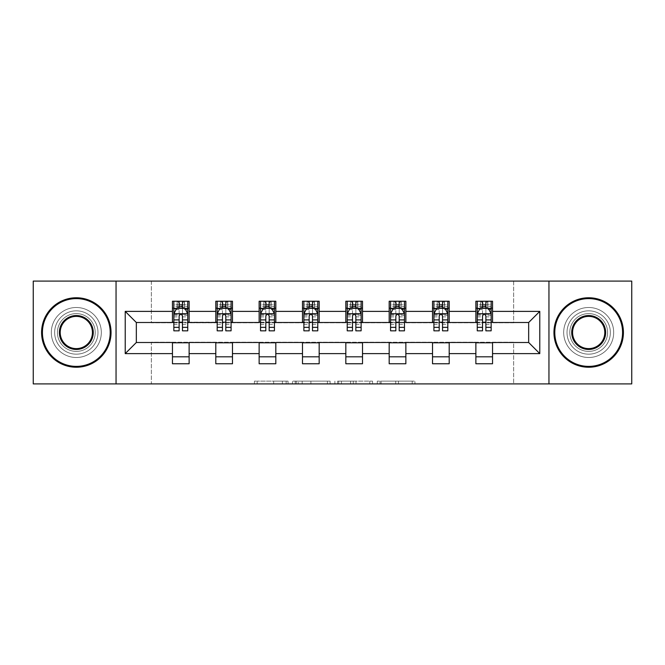 <?xml version="1.0" encoding="UTF-8"?>
<svg xmlns="http://www.w3.org/2000/svg" width="665" height="665" viewBox="0 0 665 665"><rect width="100%" height="100%" fill="white"/><g stroke="black" fill="none" stroke-linecap="round" stroke-linejoin="round"><path stroke-width="0.5" stroke-dasharray="3.33 2.49" d="M288.045 383.904L257.156 383.904L288.045 383.904L288.045 381.128L273.656 381.128L273.656 383.904L273.656 381.128L288.045 381.128L288.045 383.904L288.045 381.128L273.656 381.128L273.656 383.904L273.656 381.128L288.045 381.128L257.156 381.128L288.045 381.128M588.683 310.829A21.671 21.671 0 0 0 567.012 332.5A21.671 21.671 0 0 0 588.683 354.171A21.671 21.671 0 0 0 610.354 332.5A21.671 21.671 0 0 0 588.683 310.829A21.671 21.671 0 0 0 567.012 332.5A21.671 21.671 0 0 0 588.683 354.171A21.671 21.671 0 0 0 610.354 332.5A21.671 21.671 0 0 0 588.683 310.829M76.317 310.829A21.671 21.671 0 0 0 54.646 332.5A21.671 21.671 0 0 0 76.317 354.171A21.671 21.671 0 0 0 97.988 332.5A21.671 21.671 0 0 0 76.317 310.829A21.671 21.671 0 0 0 54.646 332.5A21.671 21.671 0 0 0 76.317 354.171A21.671 21.671 0 0 0 97.988 332.5A21.671 21.671 0 0 0 76.317 310.829M412.209 383.904L380.023 383.904L412.209 383.904L412.209 381.128L398.435 381.128L414.935 381.128L414.935 383.904L414.935 381.128L380.023 381.128L414.935 381.128L414.935 383.904L414.935 381.128L412.209 381.128L412.209 383.904M395.708 383.904L381.112 383.904L395.708 383.904L395.708 381.128L398.435 381.128L395.708 381.128L395.708 383.904L395.708 381.128L381.112 381.128L381.112 383.904L381.112 381.128L395.708 381.128L395.708 383.904M377.296 383.904L380.023 383.904L377.296 383.904L377.296 381.128L380.023 381.128L377.296 381.128L377.296 383.904M254.429 383.904L257.156 383.904L254.429 383.904L254.429 381.128L257.156 381.128L254.429 381.128L254.429 383.904M33.25 383.904L151.337 383.904L151.337 342.226L513.663 342.226L513.663 383.904L151.337 383.904L151.337 342.226L513.663 342.226L513.663 383.904L631.75 383.904L631.75 281.096L513.663 281.096L513.663 322.774L151.337 322.774L151.337 281.096L513.663 281.096L513.663 322.774L151.337 322.774L151.337 281.096L33.25 281.096L33.25 383.904M330.114 383.904L327.388 383.904L330.114 383.904L330.114 381.128L330.114 383.904M295.202 383.904L327.388 383.904L292.475 383.904L295.202 383.904L295.202 381.128L330.114 381.128L292.475 381.128L292.475 383.904L292.475 381.128L295.202 381.128L295.202 383.904M337.612 383.904L372.525 383.904L334.886 383.904L337.612 383.904L337.612 381.128L372.525 381.128L372.525 383.904L372.525 381.128L356.024 381.128L356.024 383.904M172.459 356.814L189.126 356.814L189.126 363.755L172.459 363.755L172.459 342.5L136.333 342.5L136.333 322.5L189.126 322.217L189.126 308.186L172.459 308.186L172.459 301.245L189.126 301.245L189.126 308.186M215.801 356.814L232.476 356.814L232.476 363.755L215.801 363.755L215.801 342.5L172.459 342.783M259.142 356.814L275.817 356.814L275.817 363.755L259.142 363.755L259.142 342.5L215.801 342.783M302.492 356.814L319.167 356.814L319.167 363.755L302.492 363.755L302.492 342.5L259.142 342.783M345.833 356.814L362.508 356.814L362.508 363.755L345.833 363.755L345.833 342.5L302.492 342.783M389.183 356.814L405.858 356.814L405.858 363.755L389.183 363.755L389.183 342.5L345.833 342.783M432.524 356.814L449.199 356.814L449.199 363.755L432.524 363.755L432.524 342.5L389.183 342.783M475.874 356.814L492.541 356.814L492.541 363.755L475.874 363.755L475.874 342.5L432.524 342.783M215.801 301.245L232.476 301.245L232.476 308.186L215.801 308.186L215.801 301.245M259.142 301.245L275.817 301.245L275.817 308.186L259.142 308.186L259.142 301.245M302.492 301.245L319.167 301.245L319.167 308.186L302.492 308.186L302.492 301.245M345.833 301.245L362.508 301.245L362.508 308.186L345.833 308.186L345.833 301.245M389.183 301.245L405.858 301.245L405.858 308.186L389.183 308.186L389.183 301.245M432.524 301.245L449.199 301.245L449.199 308.186L432.524 308.186L432.524 301.245M475.874 301.245L492.541 301.245L492.541 308.186L475.874 308.186L475.874 301.245M475.874 342.783L528.667 342.5L528.667 322.5L449.199 322.5L449.199 308.186M449.199 322.217L405.858 322.5L405.858 308.186M405.858 322.217L362.508 322.5L362.508 308.186M362.508 322.217L319.167 322.5L319.167 308.186M319.167 322.217L275.817 322.5L275.817 308.186M275.817 322.217L232.476 322.5L232.476 308.186M232.476 322.217L189.126 322.217M182.459 308.186L179.126 308.186M172.459 322.217L172.459 308.186M173.848 322.217L179.126 322.217M182.459 322.217L187.738 322.217M189.126 356.814L189.126 342.783M232.476 356.814L232.476 342.783M215.801 322.217L215.801 308.186M225.801 308.186L222.467 308.186M217.189 322.217L222.467 322.217M225.801 322.217L231.079 322.217M275.817 356.814L275.817 342.783M259.142 322.217L259.142 308.186M269.15 308.186L265.817 308.186M260.539 322.217L265.817 322.217M269.15 322.217L274.429 322.217M319.167 356.814L319.167 342.783M302.492 322.217L302.492 308.186M312.492 308.186L309.159 308.186M303.88 322.217L309.159 322.217M312.492 322.217L317.77 322.217M362.508 356.814L362.508 342.783M345.833 322.217L345.833 308.186M355.841 308.186L352.508 308.186M347.23 322.217L352.508 322.217M355.841 322.217L361.12 322.217M405.858 356.814L405.858 342.783M389.183 322.217L389.183 308.186M399.183 308.186L395.85 308.186M390.571 322.217L395.85 322.217M399.183 322.217L404.461 322.217M449.199 356.814L449.199 342.783M432.524 322.217L432.524 308.186M442.533 308.186L439.199 308.186M433.921 322.217L439.199 322.217M442.533 322.217L447.811 322.217M492.541 356.814L492.541 342.783M475.874 322.217L475.874 308.186M492.541 322.217L492.541 308.186M485.874 308.186L482.541 308.186M477.262 322.217L482.541 322.217M485.874 322.217L491.152 322.217M116.051 383.904L116.051 281.096M548.949 281.096L548.949 383.904M298.203 383.904L302.159 383.904L298.203 383.904L298.203 381.128L296.291 381.128L296.291 383.904L296.291 381.128L302.159 381.128L298.203 381.128L298.203 383.904M302.159 383.904L310.887 383.904L302.159 383.904L302.159 381.128L310.887 381.128L310.887 383.904L310.887 381.128L302.159 381.128L302.159 383.904M337.612 381.128L353.298 381.128L353.298 383.904L353.298 381.128L350.571 381.128L353.298 381.128L353.298 383.904L353.298 381.128L356.024 381.128M338.701 381.128L338.701 383.904L338.701 381.128M334.886 381.128L334.886 383.904L334.886 381.128M179.126 301.245L173.848 301.245L173.848 308.186L173.848 304.853L179.126 304.853L179.126 301.245L187.738 301.245L187.738 308.186L187.738 306.623L182.459 306.623M173.848 313.88L173.848 327.222L173.848 313.88L176.624 308.327L184.961 308.327L187.738 313.88L187.738 327.222L187.738 313.88M173.848 330.829L173.848 304.853L187.738 304.853L187.738 306.623M187.738 330.829L187.738 304.853L182.459 304.853L182.459 301.245M179.126 330.829L179.126 315.285L173.848 315.285M173.848 314.312L179.126 314.312L179.126 327.222L179.126 315.966C180.232 313.863 181.346 313.863 182.459 315.966L182.459 327.222L182.459 314.312L187.738 314.312M173.848 308.186L184.263 308.186L184.263 301.245L187.738 301.245M184.463 301.245L184.463 308.186L184.263 301.245L177.314 301.245L177.314 308.186L177.114 301.245L177.114 308.186M173.848 301.245L177.114 301.245M179.126 304.853L179.126 315.285M187.738 315.285L182.459 315.285L182.459 304.853M179.126 314.312L179.126 308.327M182.459 308.327L182.459 314.312M182.459 315.285L182.459 330.829M184.463 308.186L187.738 308.186M179.4 306.108L179.4 303.323L182.177 303.323L182.177 306.108L179.4 306.108L177.314 308.186M184.263 308.186L182.177 306.108M179.4 303.323L177.314 301.245M184.263 301.245L182.177 303.323M76.317 367.23A34.73 34.73 0 0 1 41.587 332.5A34.73 34.73 0 0 1 76.317 297.77A34.73 34.73 0 0 1 111.047 332.5A34.73 34.73 0 0 1 76.317 367.23A34.73 34.73 0 0 1 41.587 332.5A34.73 34.73 0 0 1 76.317 297.77A34.73 34.73 0 0 1 111.047 332.5A34.73 34.73 0 0 1 76.317 367.23A34.73 34.73 0 0 1 41.587 332.5A34.73 34.73 0 0 1 76.317 297.77A34.73 34.73 0 0 1 111.047 332.5A34.73 34.73 0 0 1 76.317 367.23M76.317 307.496A25.004 25.004 0 0 0 51.313 332.5A25.004 25.004 0 0 0 76.317 357.504A25.004 25.004 0 0 1 51.313 332.5A25.004 25.004 0 0 1 76.317 307.496A25.004 25.004 0 0 1 101.321 332.5A25.004 25.004 0 0 1 76.317 357.504A25.004 25.004 0 0 0 101.321 332.5A25.004 25.004 0 0 0 76.317 307.496M76.317 316.382A16.118 16.118 0 0 1 92.435 332.5A16.118 16.118 0 0 1 76.317 348.618A16.118 16.118 0 0 1 60.199 332.5A16.118 16.118 0 0 1 76.317 316.382M76.317 351.394A18.894 18.894 0 0 1 57.423 332.5A18.894 18.894 0 0 1 76.317 313.606A18.894 18.894 0 0 1 95.211 332.5A18.894 18.894 0 0 1 76.317 351.394A18.894 18.894 0 0 1 57.423 332.5A18.894 18.894 0 0 1 76.317 313.606A18.894 18.894 0 0 1 95.211 332.5A18.894 18.894 0 0 1 76.317 351.394M588.683 367.23A34.73 34.73 0 0 1 553.953 332.5A34.73 34.73 0 0 1 588.683 297.77A34.73 34.73 0 0 1 623.413 332.5A34.73 34.73 0 0 1 588.683 367.23A34.73 34.73 0 0 1 553.953 332.5A34.73 34.73 0 0 1 588.683 297.77A34.73 34.73 0 0 1 623.413 332.5A34.73 34.73 0 0 1 588.683 367.23A34.73 34.73 0 0 1 553.953 332.5A34.73 34.73 0 0 1 588.683 297.77A34.73 34.73 0 0 1 623.413 332.5A34.73 34.73 0 0 1 588.683 367.23M588.683 307.496A25.004 25.004 0 0 0 563.679 332.5A25.004 25.004 0 0 0 588.683 357.504A25.004 25.004 0 0 1 563.679 332.5A25.004 25.004 0 0 1 588.683 307.496A25.004 25.004 0 0 1 613.687 332.5A25.004 25.004 0 0 1 588.683 357.504A25.004 25.004 0 0 0 613.687 332.5A25.004 25.004 0 0 0 588.683 307.496M588.683 316.382A16.118 16.118 0 0 1 604.801 332.5A16.118 16.118 0 0 1 588.683 348.618A16.118 16.118 0 0 1 572.565 332.5A16.118 16.118 0 0 1 588.683 316.382M588.683 351.394A18.894 18.894 0 0 1 569.789 332.5A18.894 18.894 0 0 1 588.683 313.606A18.894 18.894 0 0 1 607.577 332.5A18.894 18.894 0 0 1 588.683 351.394A18.894 18.894 0 0 1 569.789 332.5A18.894 18.894 0 0 1 588.683 313.606A18.894 18.894 0 0 1 607.577 332.5A18.894 18.894 0 0 1 588.683 351.394M222.467 301.245L217.189 301.245L217.189 308.186L217.189 304.853L222.467 304.853L222.467 301.245L231.079 301.245L231.079 308.186L231.079 306.623L225.801 306.623M217.189 313.88L217.189 327.222L217.189 313.88L219.965 308.327L228.303 308.327L231.079 313.88L231.079 327.222L231.079 313.88M217.189 330.829L217.189 304.853L231.079 304.853L231.079 306.623M231.079 330.829L231.079 304.853L225.801 304.853L225.801 301.245M222.467 330.829L222.467 315.285L217.189 315.285M217.189 314.312L222.467 314.312L222.467 327.222L222.467 315.966C223.581 313.863 224.687 313.863 225.801 315.966L225.801 327.222L225.801 314.312L231.079 314.312M217.189 308.186L227.613 308.186L227.613 301.245L231.079 301.245M227.812 301.245L227.812 308.186L227.613 301.245L220.664 301.245L220.664 308.186L220.464 301.245L220.464 308.186M217.189 301.245L220.464 301.245M222.467 304.853L222.467 315.285M231.079 315.285L225.801 315.285L225.801 304.853M222.467 314.312L222.467 308.327M225.801 308.327L225.801 314.312M225.801 315.285L225.801 330.829M227.812 308.186L231.079 308.186M222.75 306.108L222.75 303.323L225.526 303.323L225.526 306.108L222.75 306.108L220.664 308.186M227.613 308.186L225.526 306.108M222.75 303.323L220.664 301.245M227.613 301.245L225.526 303.323M265.817 301.245L260.539 301.245L260.539 308.186L260.539 304.853L265.817 304.853L265.817 301.245L274.429 301.245L274.429 308.186L274.429 306.623L269.15 306.623M260.539 313.88L260.539 327.222L260.539 313.88L263.315 308.327L271.653 308.327L274.429 313.88L274.429 327.222L274.429 313.88M260.539 330.829L260.539 304.853L274.429 304.853L274.429 306.623M274.429 330.829L274.429 304.853L269.15 304.853L269.15 301.245M265.817 330.829L265.817 315.285L260.539 315.285M260.539 314.312L265.817 314.312L265.817 327.222L265.817 315.966C266.923 313.863 268.037 313.863 269.15 315.966L269.15 327.222L269.15 314.312L274.429 314.312M260.539 308.186L270.954 308.186L270.954 301.245L274.429 301.245M271.154 301.245L271.154 308.186L270.954 301.245L264.005 301.245L264.005 308.186L263.806 301.245L263.806 308.186M260.539 301.245L263.806 301.245M265.817 304.853L265.817 315.285M274.429 315.285L269.15 315.285L269.15 304.853M265.817 314.312L265.817 308.327M269.15 308.327L269.15 314.312M269.15 315.285L269.15 330.829M271.154 308.186L274.429 308.186M266.091 306.108L266.091 303.323L268.868 303.323L268.868 306.108L266.091 306.108L264.005 308.186M270.954 308.186L268.868 306.108M266.091 303.323L264.005 301.245M270.954 301.245L268.868 303.323M309.159 301.245L303.88 301.245L303.88 308.186L303.88 304.853L309.159 304.853L309.159 301.245L317.77 301.245L317.77 308.186L317.77 306.623L312.492 306.623M303.88 313.88L303.88 327.222L303.88 313.88L306.656 308.327L314.994 308.327L317.77 313.88L317.77 327.222L317.77 313.88M303.88 330.829L303.88 304.853L317.77 304.853L317.77 306.623M317.77 330.829L317.77 304.853L312.492 304.853L312.492 301.245M309.159 330.829L309.159 315.285L303.88 315.285M303.88 314.312L309.159 314.312L309.159 327.222L309.159 315.966C310.272 313.863 311.378 313.863 312.492 315.966L312.492 327.222L312.492 314.312L317.77 314.312M303.88 308.186L314.304 308.186L314.304 301.245L317.77 301.245M314.503 301.245L314.503 308.186L314.304 301.245L307.355 301.245L307.355 308.186L307.155 301.245L307.155 308.186M303.88 301.245L307.155 301.245M309.159 304.853L309.159 315.285M317.77 315.285L312.492 315.285L312.492 304.853M309.159 314.312L309.159 308.327M312.492 308.327L312.492 314.312M312.492 315.285L312.492 330.829M314.503 308.186L317.77 308.186M309.441 306.108L309.441 303.323L312.218 303.323L312.218 306.108L309.441 306.108L307.355 308.186M314.304 308.186L312.218 306.108M309.441 303.323L307.355 301.245M314.304 301.245L312.218 303.323M352.508 301.245L347.23 301.245L347.23 308.186L347.23 304.853L352.508 304.853L352.508 301.245L361.12 301.245L361.12 308.186L361.12 306.623L355.841 306.623M347.23 313.88L347.23 327.222L347.23 313.88L350.006 308.327L358.344 308.327L361.12 313.88L361.12 327.222L361.12 313.88M347.23 330.829L347.23 304.853L361.12 304.853L361.12 306.623M361.12 330.829L361.12 304.853L355.841 304.853L355.841 301.245M352.508 330.829L352.508 315.285L347.23 315.285M347.23 314.312L352.508 314.312L352.508 327.222L352.508 315.966C353.614 313.863 354.728 313.863 355.841 315.966L355.841 327.222L355.841 314.312L361.12 314.312M347.23 308.186L357.645 308.186L357.645 301.245L361.12 301.245M357.845 301.245L357.845 308.186L357.645 301.245L350.696 301.245L350.696 308.186L350.497 301.245L350.497 308.186M347.23 301.245L350.497 301.245M352.508 304.853L352.508 315.285M361.12 315.285L355.841 315.285L355.841 304.853M352.508 314.312L352.508 308.327M355.841 308.327L355.841 314.312M355.841 315.285L355.841 330.829M357.845 308.186L361.12 308.186M352.783 306.108L352.783 303.323L355.559 303.323L355.559 306.108L352.783 306.108L350.696 308.186M357.645 308.186L355.559 306.108M352.783 303.323L350.696 301.245M357.645 301.245L355.559 303.323M395.85 301.245L390.571 301.245L390.571 308.186L390.571 304.853L395.85 304.853L395.85 301.245L404.461 301.245L404.461 308.186L404.461 306.623L399.183 306.623M390.571 313.88L390.571 327.222L390.571 313.88L393.348 308.327L401.685 308.327L404.461 313.88L404.461 327.222L404.461 313.88M390.571 330.829L390.571 304.853L404.461 304.853L404.461 306.623M404.461 330.829L404.461 304.853L399.183 304.853L399.183 301.245M395.85 330.829L395.85 315.285L390.571 315.285M390.571 314.312L395.85 314.312L395.85 327.222L395.85 315.966C396.963 313.863 398.069 313.863 399.183 315.966L399.183 327.222L399.183 314.312L404.461 314.312M390.571 308.186L400.995 308.186L400.995 301.245L404.461 301.245M401.195 301.245L401.195 308.186L400.995 301.245L394.046 301.245L394.046 308.186L393.846 301.245L393.846 308.186M390.571 301.245L393.846 301.245M395.85 304.853L395.85 315.285M404.461 315.285L399.183 315.285L399.183 304.853M395.85 314.312L395.85 308.327M399.183 308.327L399.183 314.312M399.183 315.285L399.183 330.829M401.195 308.186L404.461 308.186M396.132 306.108L396.132 303.323L398.909 303.323L398.909 306.108L396.132 306.108L394.046 308.186M400.995 308.186L398.909 306.108M396.132 303.323L394.046 301.245M400.995 301.245L398.909 303.323M439.199 301.245L433.921 301.245L433.921 308.186L433.921 304.853L439.199 304.853L439.199 301.245L447.811 301.245L447.811 308.186L447.811 306.623L442.533 306.623M433.921 313.88L433.921 327.222L433.921 313.88L436.697 308.327L445.035 308.327L447.811 313.88L447.811 327.222L447.811 313.88M433.921 330.829L433.921 304.853L447.811 304.853L447.811 306.623M447.811 330.829L447.811 304.853L442.533 304.853L442.533 301.245M439.199 330.829L439.199 315.285L433.921 315.285M433.921 314.312L439.199 314.312L439.199 327.222L439.199 315.966C440.305 313.863 441.419 313.863 442.533 315.966L442.533 327.222L442.533 314.312L447.811 314.312M433.921 308.186L444.336 308.186L444.336 301.245L447.811 301.245M444.536 301.245L444.536 308.186L444.336 301.245L437.387 301.245L437.387 308.186L437.188 301.245L437.188 308.186M433.921 301.245L437.188 301.245M439.199 304.853L439.199 315.285M447.811 315.285L442.533 315.285L442.533 304.853M439.199 314.312L439.199 308.327M442.533 308.327L442.533 314.312M442.533 315.285L442.533 330.829M444.536 308.186L447.811 308.186M439.474 306.108L439.474 303.323L442.25 303.323L442.25 306.108L439.474 306.108L437.387 308.186M444.336 308.186L442.25 306.108M439.474 303.323L437.387 301.245M444.336 301.245L442.25 303.323M482.541 301.245L477.262 301.245L477.262 308.186L477.262 304.853L482.541 304.853L482.541 301.245L491.152 301.245L491.152 308.186L491.152 306.623L485.874 306.623M477.262 313.88L477.262 327.222L477.262 313.88L480.039 308.327L488.376 308.327L491.152 313.88L491.152 327.222L491.152 313.88M477.262 330.829L477.262 304.853L491.152 304.853L491.152 306.623M491.152 330.829L491.152 304.853L485.874 304.853L485.874 301.245M482.541 330.829L482.541 315.285L477.262 315.285M477.262 314.312L482.541 314.312L482.541 327.222L482.541 315.966C483.655 313.863 484.76 313.863 485.874 315.966L485.874 327.222L485.874 314.312L491.152 314.312M477.262 308.186L487.686 308.186L487.686 301.245L491.152 301.245M487.886 301.245L487.886 308.186L487.686 301.245L480.737 301.245L480.737 308.186L480.537 301.245L480.537 308.186M477.262 301.245L480.537 301.245M482.541 304.853L482.541 315.285M491.152 315.285L485.874 315.285L485.874 304.853M482.541 314.312L482.541 308.327M485.874 308.327L485.874 314.312M485.874 315.285L485.874 330.829M487.886 308.186L491.152 308.186M482.823 306.108L482.823 303.323L485.6 303.323L485.6 306.108L482.823 306.108L480.737 308.186M487.686 308.186L485.6 306.108M482.823 303.323L480.737 301.245M487.686 301.245L485.6 303.323M286.133 381.128L286.133 383.904L286.133 381.128M282.384 381.128L282.384 383.904L282.384 381.128M257.156 381.128L257.156 383.904L257.156 381.128M327.388 381.128L327.388 383.904L327.388 381.128M369.798 381.128L369.798 383.904L369.798 381.128M350.571 381.128L350.571 383.904L350.571 381.128M341.436 381.128L341.436 383.904L341.436 381.128M398.435 381.128L398.435 383.904L398.435 381.128M380.023 381.128L380.023 383.904L380.023 381.128M173.914 313.747L187.671 313.747M173.848 324.329L179.126 324.329M179.126 309.632L173.848 309.632M187.738 309.632L182.459 309.632M176.458 308.66L179.126 308.66M182.459 308.66L185.128 308.66M182.459 324.329L187.738 324.329M173.848 316.881L179.126 316.881M182.459 316.881L187.738 316.881M179.126 306.623L173.848 306.623M217.256 313.747L231.013 313.747M217.189 324.329L222.467 324.329M222.467 309.632L217.189 309.632M231.079 309.632L225.801 309.632M219.799 308.66L222.467 308.66M225.801 308.66L228.469 308.66M225.801 324.329L231.079 324.329M217.189 316.881L222.467 316.881M225.801 316.881L231.079 316.881M222.467 306.623L217.189 306.623M260.605 313.747L274.362 313.747M260.539 324.329L265.817 324.329M265.817 309.632L260.539 309.632M274.429 309.632L269.15 309.632M263.149 308.66L265.817 308.66M269.15 308.66L271.819 308.66M269.15 324.329L274.429 324.329M260.539 316.881L265.817 316.881M269.15 316.881L274.429 316.881M265.817 306.623L260.539 306.623M303.947 313.747L317.704 313.747M303.88 324.329L309.159 324.329M309.159 309.632L303.88 309.632M317.77 309.632L312.492 309.632M306.49 308.66L309.159 308.66M312.492 308.66L315.16 308.66M312.492 324.329L317.77 324.329M303.88 316.881L309.159 316.881M312.492 316.881L317.77 316.881M309.159 306.623L303.88 306.623M347.296 313.747L361.053 313.747M347.23 324.329L352.508 324.329M352.508 309.632L347.23 309.632M361.12 309.632L355.841 309.632M349.84 308.66L352.508 308.66M355.841 308.66L358.51 308.66M355.841 324.329L361.12 324.329M347.23 316.881L352.508 316.881M355.841 316.881L361.12 316.881M352.508 306.623L347.23 306.623M390.638 313.747L404.395 313.747M390.571 324.329L395.85 324.329M395.85 309.632L390.571 309.632M404.461 309.632L399.183 309.632M393.181 308.66L395.85 308.66M399.183 308.66L401.851 308.66M399.183 324.329L404.461 324.329M390.571 316.881L395.85 316.881M399.183 316.881L404.461 316.881M395.85 306.623L390.571 306.623M433.987 313.747L447.745 313.747M433.921 324.329L439.199 324.329M439.199 309.632L433.921 309.632M447.811 309.632L442.533 309.632M436.531 308.66L439.199 308.66M442.533 308.66L445.201 308.66M442.533 324.329L447.811 324.329M433.921 316.881L439.199 316.881M442.533 316.881L447.811 316.881M439.199 306.623L433.921 306.623M477.329 313.747L491.086 313.747M477.262 324.329L482.541 324.329M482.541 309.632L477.262 309.632M491.152 309.632L485.874 309.632M479.872 308.66L482.541 308.66M485.874 308.66L488.542 308.66M485.874 324.329L491.152 324.329M477.262 316.881L482.541 316.881M485.874 316.881L491.152 316.881M482.541 306.623L477.262 306.623M173.848 327.222L179.126 327.222M182.459 327.222L187.738 327.222M217.189 327.222L222.467 327.222M225.801 327.222L231.079 327.222M260.539 327.222L265.817 327.222M269.15 327.222L274.429 327.222M303.88 327.222L309.159 327.222M312.492 327.222L317.77 327.222M347.23 327.222L352.508 327.222M355.841 327.222L361.12 327.222M390.571 327.222L395.85 327.222M399.183 327.222L404.461 327.222M433.921 327.222L439.199 327.222M442.533 327.222L447.811 327.222M477.262 327.222L482.541 327.222M485.874 327.222L491.152 327.222"/><path stroke-width="1" d="M548.949 383.904L631.75 383.904L631.75 281.096L548.949 281.096L548.949 383.904L116.051 383.904L116.051 281.096L33.25 281.096L33.25 383.904L116.051 383.904M548.949 281.096L116.051 281.096M492.541 311.386L492.541 301.245L475.874 301.245L475.874 311.386L449.199 311.386L449.199 301.245L432.524 301.245L432.524 311.386L405.858 311.386L405.858 301.245L389.183 301.245L389.183 311.386L362.508 311.386L362.508 301.245L345.833 301.245L345.833 311.386L319.167 311.386L319.167 301.245L302.492 301.245L302.492 311.386L275.817 311.386L275.817 301.245L259.142 301.245L259.142 311.386L232.476 311.386L232.476 301.245L215.801 301.245L215.801 311.386L189.126 311.386L189.126 301.245L172.459 301.245L172.459 311.386L125.219 311.386L125.219 353.614L136.333 342.5L172.459 342.5L172.459 363.755L189.126 363.755L189.126 342.5L215.801 342.5L215.801 363.755L232.476 363.755L232.476 342.5L259.142 342.5L259.142 363.755L275.817 363.755L275.817 342.5L302.492 342.5L302.492 363.755L319.167 363.755L319.167 342.5L345.833 342.5L345.833 363.755L362.508 363.755L362.508 342.5L389.183 342.5L389.183 363.755L405.858 363.755L405.858 342.5L432.524 342.5L432.524 363.755L449.199 363.755L449.199 342.5L475.874 342.5L475.874 363.755L492.541 363.755L492.541 342.5L528.667 342.5L528.667 322.5L492.541 322.5L492.541 311.386L539.781 311.386L539.781 353.614L492.541 353.614M475.874 353.614L449.199 353.614M432.524 353.614L405.858 353.614M389.183 353.614L362.508 353.614M345.833 353.614L319.167 353.614M302.492 353.614L275.817 353.614M259.142 353.614L232.476 353.614M215.801 353.614L189.126 353.614M172.459 353.614L125.219 353.614M475.874 311.386L475.874 322.5L449.199 322.5L449.199 311.386M432.524 311.386L432.524 322.5L405.858 322.5L405.858 311.386M389.183 311.386L389.183 322.5L362.508 322.5L362.508 311.386M345.833 311.386L345.833 322.5L319.167 322.5L319.167 311.386M302.492 311.386L302.492 322.5L275.817 322.5L275.817 311.386M259.142 311.386L259.142 322.5L232.476 322.5L232.476 311.386M215.801 311.386L215.801 322.5L189.126 322.5L189.126 311.386M172.459 311.386L172.459 322.5L136.333 322.5L125.219 311.386M136.333 322.5L136.333 342.5M539.781 353.614L528.667 342.5M528.667 322.5L539.781 311.386M172.459 308.186L173.848 308.186M179.126 308.186L182.459 308.186M187.738 308.186L189.126 308.186M172.459 322.217L173.848 322.217M179.126 322.217L182.459 322.217M187.738 322.217L189.126 322.217M172.459 342.783L189.126 342.783M172.459 356.814L189.126 356.814M215.801 342.783L232.476 342.783M215.801 356.814L232.476 356.814M215.801 308.186L217.189 308.186M222.467 308.186L225.801 308.186M231.079 308.186L232.476 308.186M215.801 322.217L217.189 322.217M222.467 322.217L225.801 322.217M231.079 322.217L232.476 322.217M259.142 342.783L275.817 342.783M259.142 356.814L275.817 356.814M259.142 308.186L260.539 308.186M265.817 308.186L269.15 308.186M274.429 308.186L275.817 308.186M259.142 322.217L260.539 322.217M265.817 322.217L269.15 322.217M274.429 322.217L275.817 322.217M302.492 342.783L319.167 342.783M302.492 356.814L319.167 356.814M302.492 308.186L303.88 308.186M309.159 308.186L312.492 308.186M317.77 308.186L319.167 308.186M302.492 322.217L303.88 322.217M309.159 322.217L312.492 322.217M317.77 322.217L319.167 322.217M345.833 342.783L362.508 342.783M345.833 356.814L362.508 356.814M345.833 308.186L347.23 308.186M352.508 308.186L355.841 308.186M361.12 308.186L362.508 308.186M345.833 322.217L347.23 322.217M352.508 322.217L355.841 322.217M361.12 322.217L362.508 322.217M389.183 342.783L405.858 342.783M389.183 356.814L405.858 356.814M389.183 308.186L390.571 308.186M395.85 308.186L399.183 308.186M404.461 308.186L405.858 308.186M389.183 322.217L390.571 322.217M395.85 322.217L399.183 322.217M404.461 322.217L405.858 322.217M432.524 342.783L449.199 342.783M432.524 356.814L449.199 356.814M432.524 308.186L433.921 308.186M439.199 308.186L442.533 308.186M447.811 308.186L449.199 308.186M432.524 322.217L433.921 322.217M439.199 322.217L442.533 322.217M447.811 322.217L449.199 322.217M475.874 342.783L492.541 342.783M475.874 356.814L492.541 356.814M475.874 308.186L477.262 308.186M482.541 308.186L485.874 308.186M491.152 308.186L492.541 308.186M475.874 322.217L477.262 322.217M482.541 322.217L485.874 322.217M491.152 322.217L492.541 322.217M182.459 304.853L179.126 304.853M187.738 327.346L182.459 327.346L182.459 330.829L187.738 330.829L187.738 313.88L184.961 308.327L176.624 308.327L173.848 313.88L173.848 330.829L179.126 330.829L179.126 327.346L173.848 327.346M173.848 313.88L173.848 301.245M187.738 313.88L187.738 301.245M179.126 308.327L179.126 301.245M182.459 301.245L182.459 308.327M182.459 327.346L182.459 315.966C181.346 313.83 180.24 313.83 179.126 315.966L179.126 327.346M76.317 298.602A33.898 33.898 0 0 0 42.419 332.5A33.898 33.898 0 0 0 76.317 366.398A33.898 33.898 0 0 0 110.215 332.5A33.898 33.898 0 0 0 76.317 298.602M76.317 367.23A34.73 34.73 0 0 1 41.587 332.5A34.73 34.73 0 0 1 76.317 297.77A34.73 34.73 0 0 1 111.047 332.5A34.73 34.73 0 0 1 76.317 367.23M76.317 315.551A16.949 16.949 0 0 1 93.266 332.5A16.949 16.949 0 0 1 76.317 349.449A16.949 16.949 0 0 1 59.368 332.5A16.949 16.949 0 0 1 76.317 315.551M76.317 348.618A16.118 16.118 0 0 0 92.435 332.5A16.118 16.118 0 0 0 76.317 316.382A16.118 16.118 0 0 0 60.199 332.5A16.118 16.118 0 0 0 76.317 348.618M588.683 298.602A33.898 33.898 0 0 0 554.785 332.5A33.898 33.898 0 0 0 588.683 366.398A33.898 33.898 0 0 0 622.581 332.5A33.898 33.898 0 0 0 588.683 298.602M588.683 367.23A34.73 34.73 0 0 1 553.953 332.5A34.73 34.73 0 0 1 588.683 297.77A34.73 34.73 0 0 1 623.413 332.5A34.73 34.73 0 0 1 588.683 367.23M588.683 315.551A16.949 16.949 0 0 1 605.632 332.5A16.949 16.949 0 0 1 588.683 349.449A16.949 16.949 0 0 1 571.734 332.5A16.949 16.949 0 0 1 588.683 315.551M588.683 348.618A16.118 16.118 0 0 0 604.801 332.5A16.118 16.118 0 0 0 588.683 316.382A16.118 16.118 0 0 0 572.565 332.5A16.118 16.118 0 0 0 588.683 348.618M225.801 304.853L222.467 304.853M231.079 327.346L225.801 327.346L225.801 330.829L231.079 330.829L231.079 313.88L228.303 308.327L219.965 308.327L217.189 313.88L217.189 330.829L222.467 330.829L222.467 327.346L217.189 327.346M217.189 313.88L217.189 301.245M231.079 313.88L231.079 301.245M222.467 308.327L222.467 301.245M225.801 301.245L225.801 308.327M225.801 327.346L225.801 315.966C224.695 313.83 223.581 313.83 222.467 315.966L222.467 327.346M269.15 304.853L265.817 304.853M274.429 327.346L269.15 327.346L269.15 330.829L274.429 330.829L274.429 313.88L271.653 308.327L263.315 308.327L260.539 313.88L260.539 330.829L265.817 330.829L265.817 327.346L260.539 327.346M260.539 313.88L260.539 301.245M274.429 313.88L274.429 301.245M265.817 308.327L265.817 301.245M269.15 301.245L269.15 308.327M269.15 327.346L269.15 315.966C268.037 313.83 266.931 313.83 265.817 315.966L265.817 327.346M312.492 304.853L309.159 304.853M317.77 327.346L312.492 327.346L312.492 330.829L317.77 330.829L317.77 313.88L314.994 308.327L306.656 308.327L303.88 313.88L303.88 330.829L309.159 330.829L309.159 327.346L303.88 327.346M303.88 313.88L303.88 301.245M317.77 313.88L317.77 301.245M309.159 308.327L309.159 301.245M312.492 301.245L312.492 308.327M312.492 327.346L312.492 315.966C311.386 313.83 310.272 313.83 309.159 315.966L309.159 327.346M355.841 304.853L352.508 304.853M361.12 327.346L355.841 327.346L355.841 330.829L361.12 330.829L361.12 313.88L358.344 308.327L350.006 308.327L347.23 313.88L347.23 330.829L352.508 330.829L352.508 327.346L347.23 327.346M347.23 313.88L347.23 301.245M361.12 313.88L361.12 301.245M352.508 308.327L352.508 301.245M355.841 301.245L355.841 308.327M355.841 327.346L355.841 315.966C354.728 313.83 353.622 313.83 352.508 315.966L352.508 327.346M399.183 304.853L395.85 304.853M404.461 327.346L399.183 327.346L399.183 330.829L404.461 330.829L404.461 313.88L401.685 308.327L393.348 308.327L390.571 313.88L390.571 330.829L395.85 330.829L395.85 327.346L390.571 327.346M390.571 313.88L390.571 301.245M404.461 313.88L404.461 301.245M395.85 308.327L395.85 301.245M399.183 301.245L399.183 308.327M399.183 327.346L399.183 315.966C398.077 313.83 396.963 313.83 395.85 315.966L395.85 327.346M442.533 304.853L439.199 304.853M447.811 327.346L442.533 327.346L442.533 330.829L447.811 330.829L447.811 313.88L445.035 308.327L436.697 308.327L433.921 313.88L433.921 330.829L439.199 330.829L439.199 327.346L433.921 327.346M433.921 313.88L433.921 301.245M447.811 313.88L447.811 301.245M439.199 308.327L439.199 301.245M442.533 301.245L442.533 308.327M442.533 327.346L442.533 315.966C441.419 313.83 440.313 313.83 439.199 315.966L439.199 327.346M485.874 304.853L482.541 304.853M491.152 327.346L485.874 327.346L485.874 330.829L491.152 330.829L491.152 313.88L488.376 308.327L480.039 308.327L477.262 313.88L477.262 330.829L482.541 330.829L482.541 327.346L477.262 327.346M477.262 313.88L477.262 301.245M491.152 313.88L491.152 301.245M482.541 308.327L482.541 301.245M485.874 301.245L485.874 308.327M485.874 327.346L485.874 315.966C484.768 313.83 483.655 313.83 482.541 315.966L482.541 327.346M187.671 313.747L173.914 313.747M173.848 308.66L176.458 308.66M185.128 308.66L187.738 308.66M179.126 319.898L173.848 319.898M187.738 319.898L182.459 319.898M182.459 306.623L179.126 306.623M231.013 313.747L217.256 313.747M217.189 308.66L219.799 308.66M228.469 308.66L231.079 308.66M222.467 319.898L217.189 319.898M231.079 319.898L225.801 319.898M225.801 306.623L222.467 306.623M274.362 313.747L260.605 313.747M260.539 308.66L263.149 308.66M271.819 308.66L274.429 308.66M265.817 319.898L260.539 319.898M274.429 319.898L269.15 319.898M269.15 306.623L265.817 306.623M317.704 313.747L303.947 313.747M303.88 308.66L306.49 308.66M315.16 308.66L317.77 308.66M309.159 319.898L303.88 319.898M317.77 319.898L312.492 319.898M312.492 306.623L309.159 306.623M361.053 313.747L347.296 313.747M347.23 308.66L349.84 308.66M358.51 308.66L361.12 308.66M352.508 319.898L347.23 319.898M361.12 319.898L355.841 319.898M355.841 306.623L352.508 306.623M404.395 313.747L390.638 313.747M390.571 308.66L393.181 308.66M401.851 308.66L404.461 308.66M395.85 319.898L390.571 319.898M404.461 319.898L399.183 319.898M399.183 306.623L395.85 306.623M447.745 313.747L433.987 313.747M433.921 308.66L436.531 308.66M445.201 308.66L447.811 308.66M439.199 319.898L433.921 319.898M447.811 319.898L442.533 319.898M442.533 306.623L439.199 306.623M491.086 313.747L477.329 313.747M477.262 308.66L479.872 308.66M488.542 308.66L491.152 308.66M482.541 319.898L477.262 319.898M491.152 319.898L485.874 319.898M485.874 306.623L482.541 306.623"/></g></svg>
